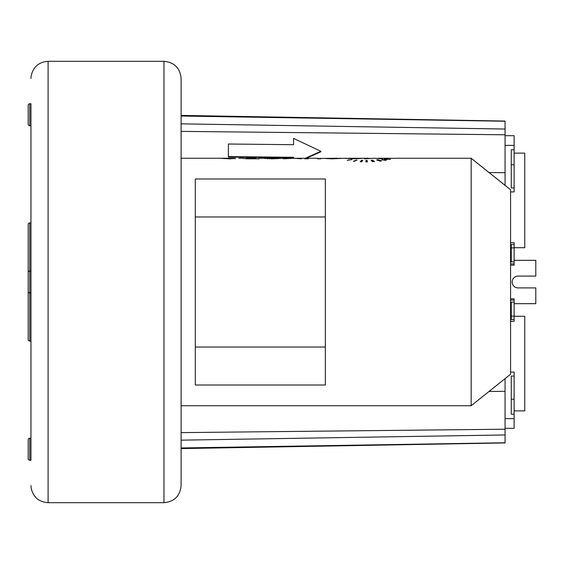 <?xml version="1.0" encoding="UTF-8"?>
<svg xmlns="http://www.w3.org/2000/svg" width="564" height="564" viewBox="0 0 564 564"><rect width="100%" height="100%" fill="white"/><g stroke="black" fill="none" stroke-linecap="round" stroke-linejoin="round"><path stroke-width="0.85" d="M505.062 185.366L505.062 134.782L181.107 131.384L181.107 78.445L181.107 485.555L181.107 432.616L505.062 429.218L505.062 442.937L181.107 448.591M325.35 216.971L325.35 178.992L195.299 178.992L195.299 385.008L325.35 385.008L325.35 216.971L195.299 216.971M471.166 158.251L471.166 405.749L510.575 374.221L510.575 189.779L471.166 158.251L395.597 158.251M388.603 158.294L395.23 158.343L388.603 158.294M387.158 158.731L386.143 158.724M384.902 159.147L390.514 159.372L384.331 159.006M381.821 159.358L386.523 160.113L384.986 160.359L381.821 159.718M378.049 159.788L381.631 160.846L379.833 161.064L376.66 159.922L378.049 159.788L378.049 160.38M372.6 160.211L374.581 161.558L372.578 161.685L372.6 160.211L371.056 160.289L372.578 161.685M365.895 160.395L367.094 160.387L367.453 161.861L365.895 161.868L365.895 160.395L365.895 161.868M362.708 160.352L361.764 161.797L360.227 161.734L361.524 160.317L362.708 160.352M356.934 160.063L354.291 161.311L353.346 161.212L356.934 160.063M351.781 159.577L347.205 160.423L351.781 159.577M376.35 158.336L382.477 158.801L374.658 158.251L364.252 158.801L370.336 158.329M345.506 158.526L348.573 158.399M348.573 158.78L348.594 158.329L368.511 158.251M348.573 158.364L361.841 158.399L352.881 158.844L345.189 158.251L331.942 158.844L324.004 158.392L337.455 158.251L317.384 158.512M337.533 158.449L340.994 158.265M307.789 158.801L308.141 158.385M317.518 158.801L317.518 158.251L317.518 158.801L320.881 158.801M308.705 158.287L308.141 158.258L308.141 158.801L308.141 158.258M297.256 158.251L304.772 158.251L304.772 158.801L308.141 158.801M304.772 158.801L307.789 158.526M295.409 158.336L301.536 158.801L293.717 158.251L283.311 158.801L289.395 158.329M264.565 158.526L267.632 158.399M267.632 158.78L267.653 158.329L287.569 158.251M267.632 158.364L280.9 158.399L271.94 158.844L264.248 158.251L259.024 158.251L259.024 158.801L255.661 158.526M242.88 158.315L246.376 158.78L259.024 158.801M243.345 158.526L246.249 158.526M246.249 158.251L255.661 158.28L246.249 158.251M235.357 158.442L229.555 158.844L220.538 158.258L235.287 158.251L181.107 158.251M242.88 158.251L238.84 158.265M224.077 158.308L235.174 158.308L224.077 158.308L224.077 158.681M268.203 158.287L277.883 158.287M267.66 158.251L276.085 158.287M349.137 158.287L358.824 158.287M348.601 158.251L357.026 158.287M367.094 161.861L367.094 160.387M361.524 161.79L361.524 160.317M356.208 160.38L356.208 160.014M348.312 158.773L348.312 158.385M358.549 158.731L358.549 158.378M327.282 158.731L327.282 158.364M337.533 158.688L337.533 158.265M267.371 158.773L267.371 158.385M277.608 158.731L277.608 158.378M246.249 158.78L246.249 158.315M235.357 158.667L235.357 158.258M235.174 158.681L235.174 158.308M195.299 347.029L325.35 347.029M30.957 438.2L30.957 341.114L29.779 341.114A1.579 1.579 0 0 1 28.2 339.535L28.2 272.539A1.579 1.579 0 0 1 29.779 270.967L30.957 270.967L30.957 125.8L29.779 125.8A1.579 1.579 0 0 1 28.2 124.221L28.2 105.306A1.579 1.579 0 0 1 29.779 103.727L30.957 103.727L30.971 282L30.957 460.273L30.957 438.2L29.779 438.2A1.579 1.579 0 0 0 28.2 439.779L28.2 458.694A1.579 1.579 0 0 0 29.779 460.273L29.779 438.2M514.121 260.321L535.8 260.321L535.8 276.085L518.062 276.085A5.915 5.915 0 0 0 512.154 282A5.915 5.915 0 0 0 518.062 287.915L535.8 287.915L535.8 303.679L514.121 303.679M505.062 134.782L505.062 121.063L181.107 115.408M505.062 378.634L505.062 429.218M305.836 158.526L320.853 151.751L320.867 151.279L293.569 138.392L293.555 144.694L228.406 144.01L228.392 144.483L228.392 157.081L293.555 157.765L293.555 158.251L293.555 157.765M228.406 144.01L228.406 156.609L293.569 157.293M228.392 157.081L228.406 156.609M293.569 138.392L293.569 144.694M304.8 158.526L320.867 151.279M30.957 286.731L30.957 285.652M30.957 341.114L30.957 293.033L29.779 293.033L29.779 222.886L30.957 222.886M28.2 272.539L28.2 224.465A1.579 1.579 0 0 1 29.779 222.886M30.957 460.273L29.779 460.273M28.2 291.461A1.579 1.579 0 0 0 29.779 293.033L29.779 341.114M28.2 282L28.2 286.731M28.2 444.51L28.2 453.964M505.062 418.615L514.121 418.615L514.121 399.22L511.266 399.22M510.575 372.092L514.121 372.092L514.121 399.22M514.121 418.615L514.121 428.309L505.062 428.309M510.575 298.849L514.121 298.849L514.121 321.304L510.575 321.304M514.121 414.202L511.266 414.202L511.266 376.061L514.121 376.061M514.121 302.114L511.266 302.114L511.266 319.499L514.121 319.499M514.121 316.284L524.767 316.284L524.767 410.874L514.121 410.874M505.062 135.691L514.121 135.691L514.121 191.908L510.575 191.908M510.575 242.696L514.121 242.696L514.121 265.151L510.575 265.151M514.121 149.798L511.266 149.798L511.266 187.939L514.121 187.939M514.121 244.501L511.266 244.501L511.266 261.886L514.121 261.886M514.121 153.126L524.767 153.126L524.767 247.716L514.121 247.716M514.121 164.78L511.266 164.78M319.647 158.801L319.647 158.413M320.69 158.801L320.69 158.315M163.969 502.693L48.102 502.693L48.102 61.307L163.969 61.307L163.969 502.693C174.382 501.678 180.092 495.967 181.107 485.555M181.107 116.036L505.062 121.239M181.107 123.84L505.062 129.043M181.107 440.16L505.062 434.957M505.062 442.761L181.107 447.964M489.023 172.535L505.062 172.704M489.023 391.465L505.062 391.296M29.779 125.8L29.779 103.727M510.575 300.104L514.121 300.104M510.575 263.896L514.121 263.896M505.062 145.385L514.121 145.385M308.163 158.251L317.511 158.251M378.197 158.251L388.829 158.251M181.107 405.749L471.166 405.749M48.102 502.693C38.74 501.967 33.079 497.018 31.112 487.832L30.957 485.555M163.969 61.307C174.382 62.322 180.092 68.032 181.107 78.445M48.102 61.307C38.74 62.033 33.079 66.982 31.112 76.168L30.957 78.445M511.266 316.115L514.121 316.115M511.266 247.885L514.121 247.885"/></g></svg>
